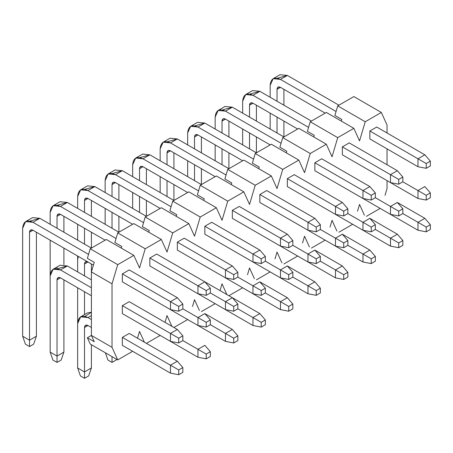 <?xml version="1.0" encoding="UTF-8"?>
<svg xmlns="http://www.w3.org/2000/svg" width="453" height="453" viewBox="0 0 453 453"><rect width="100%" height="100%" fill="white"/><g stroke="black" fill="none" stroke-linecap="round" stroke-linejoin="round"><path stroke-width="0.68" d="M182.842 308.827L182.842 304.065L178.72 306.449L178.72 311.211L182.842 308.827L178.72 311.211L170.47 309.62L170.47 301.681L178.72 306.449L182.842 304.065L182.842 308.827L206.217 322.326L206.217 327.089L210.345 324.705L210.345 319.943L206.217 322.326L210.345 319.943L210.345 324.705L206.217 327.089L197.967 325.497L197.967 317.559L204.841 313.589L210.345 319.943L204.841 313.589L197.967 317.559L182.842 308.827M177.344 297.712L182.842 304.065L177.344 297.712L170.47 301.681L177.344 297.712L129.218 269.926L177.344 297.712M91.404 248.097L39.836 218.323L32.961 222.293L88.556 254.393L32.961 222.293C26.744 219.462 23.307 221.449 22.65 228.25L22.65 336.217L29.524 340.186L29.524 232.219C29.745 229.954 30.889 229.292 32.961 230.232L93.414 265.135L32.961 230.232L29.524 232.219L29.524 346.539L25.402 344.155L22.65 336.217L22.65 228.25L25.668 221.574L32.961 222.293L39.836 218.323L91.404 248.097L91.404 232.219L91.404 248.097M122.338 273.895L170.47 301.681L122.338 273.895L129.218 269.926L122.338 273.895L122.338 281.834L170.47 309.62L178.72 311.211L178.72 306.449L170.47 301.681L170.47 309.62L122.338 281.834L122.338 273.895M36.399 232.219L36.399 336.217L29.524 340.186L36.399 336.217L36.399 232.219M29.972 221.081L39.836 218.323L32.548 217.604L25.668 221.574M33.652 344.155L29.524 346.539L33.652 344.155L36.399 336.217L33.652 344.155M32.961 230.232L30.532 229.994L29.524 232.219L32.961 230.232M22.65 336.217L25.402 344.155L29.524 346.539L29.524 340.186L22.65 336.217M210.345 292.949L210.345 288.187L206.217 290.571L206.217 295.333L210.345 292.949L206.217 295.333L197.967 293.742L197.967 285.803L206.217 290.571L210.345 288.187L210.345 292.949L233.72 306.449L233.72 311.211L237.842 308.827L237.842 304.065L233.72 306.449L237.842 304.065L237.842 308.827L233.72 311.211L225.469 309.62L225.469 301.681L232.344 297.712L237.842 304.065L232.344 297.712L225.469 301.681L210.345 292.949M204.841 281.834L210.345 288.187L204.841 281.834L197.967 285.803L204.841 281.834L156.715 254.048L204.841 281.834M118.901 232.219L67.338 202.451L60.464 206.421L116.053 238.516L60.464 206.421C54.247 203.584 50.804 205.571 50.153 212.372L50.153 224.28L50.153 212.372L53.171 205.696L60.464 206.421L67.338 202.451L118.901 232.219L118.901 216.341L118.901 232.219M149.841 258.017L197.967 285.803L149.841 258.017L156.715 254.048L149.841 258.017L149.841 265.956L197.967 293.742L206.217 295.333L206.217 290.571L197.967 285.803L197.967 293.742L149.841 265.956L149.841 258.017M50.153 240.158L50.153 275.883L50.153 240.158M57.027 266.981L57.027 268.623M57.027 228.25L57.027 216.341C57.242 214.076 58.392 213.414 60.464 214.36L105.153 240.158L60.464 214.36L57.027 216.341L57.027 228.25M63.901 216.341L63.901 232.219L63.901 216.341M63.901 248.097L63.901 264.654L63.901 248.097M57.469 205.203L67.338 202.451L60.045 201.727L53.171 205.696M60.464 214.36L58.035 214.116L57.027 216.341L60.464 214.36M237.842 277.072L237.842 272.31L233.72 274.694L233.72 279.456L237.842 277.072L233.72 279.456L225.469 277.865L225.469 269.926L233.72 274.694L237.842 272.31L237.842 277.072L261.222 290.571L261.222 295.333L265.345 292.949L265.345 288.187L261.222 290.571L265.345 288.187L265.345 292.949L261.222 295.333L252.972 293.742L252.972 285.803L259.846 281.834L265.345 288.187L259.846 281.834L252.972 285.803L237.842 277.072M232.344 265.956L237.842 272.31L232.344 265.956L225.469 269.926L232.344 265.956L184.218 238.17L232.344 265.962M146.404 216.341L94.841 186.574L87.967 190.543L143.556 222.638L87.967 190.543C81.744 187.706 78.307 189.694 77.65 196.494L77.65 208.403L77.65 196.494L80.674 189.818L87.967 190.543L94.841 186.574L146.404 216.341L146.404 200.464L146.404 216.341M177.344 242.14L225.469 269.926L177.344 242.14L184.218 238.17L177.344 242.14L177.344 250.079L225.469 277.865L233.72 279.456L233.72 274.694L225.469 269.926L225.469 277.865L177.344 250.079L177.344 242.14M77.65 224.28L77.65 240.158L77.65 224.28M77.65 256.036L77.65 260.005L77.65 256.036M84.524 244.127L84.524 228.25L84.524 244.127M84.524 212.372L84.524 200.464C84.745 198.199 85.889 197.536 87.967 198.482L132.655 224.28L87.967 198.482L84.524 200.464L84.524 212.372M91.404 200.464L91.404 216.341L91.404 200.464M84.971 189.326L94.841 186.574L87.548 185.849L80.674 189.818M87.967 198.482L85.532 198.238L84.524 200.464L87.967 198.482M265.345 261.194L265.345 256.432L261.222 258.816L261.222 263.578L265.345 261.194L261.222 263.578L252.972 261.987L252.972 254.048L261.222 258.816L265.345 256.432L265.345 261.194L288.72 274.694L288.72 279.456L292.848 277.072L292.848 272.31L288.72 274.694L292.848 272.31L292.848 277.072L288.72 279.456L280.469 277.865L280.469 269.926L287.344 265.956L292.848 272.31L287.344 265.956L280.469 269.926L265.345 261.194M259.846 250.079L265.345 256.432L259.846 250.079L252.972 254.048L259.846 250.079L211.721 222.293L259.846 250.084M173.907 200.464L122.338 170.696L115.464 174.665L171.058 206.761L115.464 174.665C109.247 171.829 105.809 173.816 105.153 180.617L105.153 192.525L105.153 180.617L108.171 173.941L115.464 174.665L122.338 170.696L173.907 200.464L173.907 184.586L173.907 200.464M204.841 226.262L252.972 254.048L204.841 226.262L211.721 222.293L204.841 226.262L204.841 234.201L252.972 261.987L261.222 263.578L261.222 258.816L252.972 254.048L252.972 261.987L204.841 234.201L204.841 226.262M105.153 208.403L105.153 224.28L105.153 208.403M112.027 228.25L112.027 212.372L112.027 228.25M112.027 196.494L112.027 184.586C112.248 182.321 113.392 181.659 115.464 182.604L160.152 208.403L115.464 182.604L112.027 184.586L112.027 196.494M118.901 184.586L118.901 200.464L118.901 184.586M112.474 173.448L122.338 170.696L115.051 169.971L108.171 173.941M115.464 182.604L113.035 182.361L112.027 184.586L115.464 182.604M292.848 245.316L292.848 240.554L288.72 242.938L288.72 247.7L292.848 245.316L288.72 247.7L280.469 246.109L280.469 238.17L288.72 242.938L292.848 240.554L292.848 245.316L316.222 258.816L316.222 263.578L320.345 261.194L320.345 256.432L316.222 258.816L320.345 256.432L320.345 261.194L316.222 263.578L307.972 261.987L307.972 254.048L314.846 250.084L320.345 256.432L314.846 250.084L307.972 254.048L292.848 245.316M287.344 234.201L292.848 240.554L287.344 234.201L280.469 238.17L287.344 234.201L239.218 206.421L287.349 234.207M201.404 184.586L149.841 154.818L142.967 158.788L198.556 190.883L142.967 158.788C136.749 155.951 133.307 157.938 132.655 164.739L132.655 176.647L132.655 164.739L135.674 158.063L142.967 158.788L149.841 154.818L201.404 184.586L201.404 168.709L201.404 184.586M232.344 210.39L280.469 238.17L232.344 210.39L239.218 206.421L232.344 210.39L232.344 218.329L280.469 246.109L288.72 247.7L288.72 242.938L280.469 238.17L280.469 246.109L232.344 218.329L232.344 210.39M132.655 192.525L132.655 208.403L132.655 192.525M139.53 212.372L139.53 196.494L139.53 212.372M139.53 180.617L139.53 168.709C139.745 166.444 140.894 165.781 142.967 166.727L187.655 192.525L142.967 166.727L139.53 168.709L139.53 180.617M146.404 168.709L146.404 184.586L146.404 168.709M139.971 157.57L149.841 154.818L142.548 154.094L135.674 158.063M142.967 166.727L140.538 166.483L139.53 168.709L142.967 166.727M320.345 229.439L320.345 224.677L316.222 227.061L316.222 231.823L320.345 229.439L316.222 231.823L307.972 230.232L307.972 222.293L316.222 227.061L320.345 224.677L320.345 229.439L343.725 242.938L343.725 247.7L347.847 245.316L347.847 240.554L343.725 242.938L347.847 240.554L347.847 245.316L343.725 247.7L335.475 246.115L335.475 238.176L342.349 234.207L347.847 240.554L342.349 234.207L335.475 238.176L320.345 229.439M314.846 218.323L320.345 224.677L314.846 218.323L307.972 222.293L314.846 218.323L266.721 190.543L314.846 218.329M228.907 168.709L177.344 138.941L170.47 142.91L226.058 175.005L170.47 142.91C164.246 140.073 160.809 142.061 160.152 148.861L160.152 160.77L160.152 148.861L163.176 142.185L170.47 142.91L177.344 138.941L228.907 168.709L228.907 152.831L228.907 168.709M259.846 194.513L307.972 222.293L259.846 194.513L266.721 190.543L259.846 194.513L259.846 202.451L307.972 230.232L316.222 231.823L316.222 227.061L307.972 222.293L307.972 230.232L259.846 202.451L259.846 194.513M160.152 176.647L160.152 192.525L160.152 176.647M167.027 196.494L167.027 180.617L167.027 196.494M167.027 164.739L167.027 152.831C167.248 150.566 168.391 149.903 170.47 150.849L215.158 176.647L170.47 150.849L167.027 152.831L167.027 164.739M173.907 152.831L173.907 168.709L173.907 152.831M167.474 141.693L177.344 138.941L170.051 138.216L163.176 142.185M170.47 150.849L168.035 150.606L167.027 152.831L170.47 150.849M347.847 213.561L347.847 208.799L343.725 211.183L343.725 215.945L347.847 213.561L343.725 215.945L335.475 214.36L335.475 206.421L343.725 211.183L347.847 208.799L347.847 213.561L371.222 227.061L371.222 231.823L375.35 229.439L375.35 224.677L371.222 227.061L375.35 224.677L375.35 229.439L371.222 231.823L362.972 230.237L362.972 222.298L369.846 218.329L375.35 224.677L369.846 218.329L362.972 222.298L347.847 213.561M342.349 202.451L347.847 208.799L342.349 202.451L335.475 206.421L342.349 202.451L294.224 174.665L342.349 202.451M256.409 152.831L204.841 123.063L197.967 127.033L253.561 159.128L197.967 127.033C191.749 124.196 188.312 126.183 187.655 132.984L187.655 144.892L187.655 132.984L190.673 126.308L197.967 127.033L204.841 123.063L256.409 152.831L256.409 136.953L256.409 152.831M287.344 178.635L335.475 206.421L287.344 178.635L294.224 174.665L287.344 178.635L287.344 186.574L335.475 214.36L343.725 215.945L343.725 211.183L335.475 206.421L335.475 214.36L287.344 186.574L287.344 178.635M187.655 160.77L187.655 176.647L187.655 160.77M194.53 180.617L194.53 164.739L194.53 180.617M194.53 148.861L194.53 136.953C194.75 134.688 195.894 134.026 197.967 134.971L242.655 160.77L197.967 134.971L194.53 136.953L194.53 148.861M201.404 136.953L201.404 152.831L201.404 136.953M194.977 125.815L204.841 123.063L197.553 122.338L190.673 126.308M197.967 134.971L195.537 134.728L194.53 136.953L197.967 134.971M375.35 197.684L375.35 192.921L371.222 195.305L371.222 200.067L375.35 197.684L371.222 200.067L362.972 198.482L362.972 190.543L371.222 195.305L375.35 192.921L375.35 197.684L398.725 211.183L398.725 215.945L402.847 213.561L402.847 208.799L398.725 211.183L402.847 208.799L402.847 213.561L398.725 215.945L390.475 214.36L390.475 206.421L397.349 202.451L402.847 208.799L397.349 202.451L390.475 206.421L375.35 197.684M369.846 186.574L375.35 192.921L369.846 186.574L362.972 190.543L369.846 186.574L321.721 158.788L369.846 186.574M283.906 136.953L232.344 107.185L225.469 111.155L281.058 143.25L225.469 111.155C219.252 108.318 215.809 110.306 215.158 117.106L215.158 129.014L215.158 117.106L218.176 110.43L225.469 111.155L232.344 107.185L283.906 136.953L283.906 121.076L283.906 136.953M314.846 162.757L362.972 190.543L314.846 162.757L321.721 158.788L314.846 162.757L314.846 170.696L362.972 198.482L371.222 200.067L371.222 195.305L362.972 190.543L362.972 198.482L314.846 170.696L314.846 162.757M215.158 144.892L215.158 160.77L215.158 144.892M222.032 164.739L222.032 148.861L222.032 164.739M222.032 132.984L222.032 121.076C222.247 118.811 223.397 118.148 225.469 119.094L270.158 144.892L225.469 119.094L222.032 121.076L222.032 132.984M228.907 121.076L228.907 136.953L228.907 121.076M222.474 109.937L232.344 107.185L225.05 106.461L218.176 110.43M225.469 119.094L223.04 118.85L222.032 121.076L225.469 119.094M402.847 181.806L402.847 177.044L398.725 179.428L398.725 184.19L402.847 181.806L398.725 184.19L390.475 182.604L390.475 174.665L398.725 179.428L402.847 177.044L402.847 181.806L426.228 195.305L426.228 200.067L430.35 197.684L430.35 192.921L426.228 195.305L430.35 192.921L430.35 197.684L426.228 200.067L417.977 198.482L417.977 190.543L424.852 186.574L430.35 192.921L424.852 186.574L417.977 190.543L402.847 181.806M397.349 170.696L402.847 177.044L397.349 170.696L390.475 174.665L397.349 170.696L349.223 142.91L397.349 170.696M311.409 121.076L259.846 91.308L252.972 95.277L308.561 127.372L252.972 95.277C246.749 92.44 243.312 94.428 242.655 101.229L242.655 113.137L242.655 101.229L245.679 94.552L252.972 95.277L259.846 91.308L311.409 121.076M342.349 146.88L390.475 174.665L342.349 146.88L349.223 142.91L342.349 146.88L342.349 154.818L390.475 182.604L398.725 184.19L398.725 179.428L390.475 174.665L390.475 182.604L342.349 154.818L342.349 146.88M242.655 129.014L242.655 144.892L242.655 129.014M249.529 148.861L249.529 132.984L249.529 148.861M249.529 117.106L249.529 105.198C249.75 102.933 250.894 102.27 252.972 103.216L297.661 129.014L252.972 103.216L249.529 105.198L249.529 117.106M256.409 105.198L256.409 121.076L256.409 105.198M249.977 94.06L259.846 91.308L252.553 90.583L245.679 94.552M252.972 103.216L250.537 102.973L249.529 105.198L252.972 103.216M430.35 165.928L430.35 161.166L426.228 163.55L426.228 168.312L430.35 165.928L426.228 168.312L417.977 166.727L417.977 158.788L426.228 163.55L430.35 161.166L430.35 165.928M424.852 154.818L430.35 161.166L424.852 154.818L417.977 158.788L424.852 154.818L376.726 127.033L424.852 154.818M338.912 105.198L287.344 75.43L280.469 79.4L336.064 111.495L280.469 79.4C274.252 76.563 270.815 78.55 270.158 85.351L270.158 97.259L270.158 85.351L273.176 78.675L280.469 79.4L287.344 75.43L338.912 105.198M369.846 131.002L417.977 158.788L369.846 131.002L376.726 127.033L369.846 131.002L369.846 138.941L417.977 166.727L426.228 168.312L426.228 163.55L417.977 158.788L417.977 166.727L369.846 138.941L369.846 131.002M270.158 113.137L270.158 129.014L270.158 113.137M277.032 132.984L277.032 117.106L277.032 132.984M277.032 101.229L277.032 89.32C277.253 87.055 278.397 86.393 280.469 87.338L325.158 113.137L280.469 87.338L277.032 89.32L277.032 101.229M283.906 89.32L283.906 105.198L283.906 89.32M277.479 78.182L287.344 75.43L280.056 74.705L273.176 78.675M280.469 87.338L278.04 87.095L277.032 89.32L280.469 87.338M182.842 340.582L182.842 335.82L178.72 338.204L178.72 342.966L182.842 340.582L178.72 342.966L170.47 341.375L170.47 333.436L178.72 338.204L182.842 335.82L182.842 340.582L206.217 354.082L206.217 358.844L210.345 356.46L210.345 351.698L206.217 354.082L210.345 351.698L210.345 356.46L206.217 358.844L197.967 357.253L197.967 349.314L204.841 345.345L210.345 351.698L204.841 345.345L197.967 349.314L182.842 340.582M177.344 329.467L182.842 335.82L177.344 329.467L170.47 333.436L177.344 329.467L129.218 301.681L177.344 329.473M91.404 279.852L67.338 265.956L60.464 269.926L91.404 287.791L60.464 269.926C54.247 267.094 50.804 269.082 50.153 275.883L50.153 352.094L57.027 356.064L57.027 279.852C57.242 277.587 58.392 276.925 60.464 277.865L91.404 295.73L60.464 277.865L57.027 279.852L57.027 362.417L52.899 360.033L50.153 352.094L50.153 275.883L53.171 269.207L60.464 269.926L67.338 265.956L91.404 279.852M122.338 305.65L170.47 333.436L122.338 305.65L129.218 301.681L122.338 305.65L122.338 313.589L170.47 341.375L178.72 342.966L178.72 338.204L170.47 333.436L170.47 341.375L122.338 313.589L122.338 305.65M63.901 279.852L63.901 352.094L57.027 356.064L63.901 352.094L63.901 279.852M57.469 268.714L67.338 265.956L60.045 265.237L53.171 269.207M61.149 360.033L57.027 362.417L61.149 360.033L63.901 352.094L61.149 360.033M60.464 277.865L58.035 277.627L57.027 279.852L60.464 277.865M50.153 352.094L52.899 360.033L57.027 362.417L57.027 356.064L50.153 352.094M78.244 256.375L77.65 260.005L77.65 271.913L77.65 260.005L78.244 256.375M77.65 287.791L77.65 323.516L77.65 287.791M84.524 314.614L84.524 291.76L84.524 314.614M84.524 275.883L84.524 263.974C84.745 261.709 85.889 261.047 87.967 261.987L93.414 265.135L87.967 261.987L85.532 261.749L84.524 263.974L84.524 275.883M149.841 297.712L197.967 325.497L206.217 327.089L206.217 322.326L197.967 317.559L197.967 325.497L149.841 297.712M91.404 263.974L91.404 271.913L91.404 263.974M87.967 261.993L84.524 263.974L87.967 261.993M232.344 297.712L204.847 281.84L259.846 313.589L265.345 319.943L261.222 322.326L261.222 327.089L265.345 324.705L265.345 319.943L265.345 324.705L261.222 327.089L252.972 325.497L252.972 317.559L261.222 322.326L265.345 319.943L259.846 313.589L252.972 317.559L259.846 313.589L232.344 297.717M177.344 281.834L225.469 309.62L233.72 311.211L233.72 306.449L225.469 301.681L225.469 309.62L177.344 281.834M204.841 265.956L252.972 293.742L261.222 295.333L261.222 290.571L252.972 285.803L252.972 293.742L204.841 265.956M232.344 250.084L280.469 277.865L288.72 279.456L288.72 274.694L280.469 269.926L280.469 277.865L232.344 250.084M259.846 234.207L307.972 261.987L316.222 263.578L316.222 258.816L307.972 254.048L307.972 261.987L259.846 234.207M287.344 218.329L335.475 246.115L343.725 247.7L343.725 242.938L335.475 238.176L335.475 246.115L287.344 218.329M314.846 202.451L362.972 230.237L371.222 231.823L371.222 227.061L362.972 222.298L362.972 230.237L314.846 202.451M342.349 186.574L390.475 214.36L398.725 215.945L398.725 211.183L390.475 206.421L390.475 214.36L342.349 186.574M369.846 170.696L417.977 198.482L426.228 200.067L426.228 195.305L417.977 190.543L417.977 198.482L369.846 170.696M182.842 372.338L182.842 367.576L178.72 369.959L178.72 374.722L182.842 372.338L178.72 374.722L170.47 373.13L170.47 365.192L178.72 369.959L182.842 367.576L182.842 372.338M177.344 361.222L182.842 367.576L177.344 361.222L170.47 365.192L177.344 361.222L129.218 333.436L177.344 361.222M91.404 315.577L87.967 317.559L91.404 319.546L87.967 317.559C81.744 314.727 78.307 316.715 77.65 323.516L77.65 367.972L84.524 371.941L84.524 327.485C84.745 325.214 85.889 324.558 87.967 325.497L91.404 327.485L87.967 325.497L84.524 327.485L84.524 378.295L80.402 375.911L77.65 367.972L77.65 323.516L80.674 316.84L87.967 317.559L91.404 315.577M122.338 337.406L170.47 365.192L122.338 337.406L129.218 333.436L122.338 337.406L122.338 345.345L170.47 373.13L178.72 374.722L178.72 369.959L170.47 365.192L170.47 373.13L122.338 345.345L122.338 337.406M91.404 335.424L91.404 271.913L94.252 262.332L91.404 271.913L112.027 283.821L112.027 347.332L117.723 359.92L132.655 351.302L117.723 359.92L90.221 344.042L117.723 359.92L112.027 347.332L112.027 283.821L117.723 264.654L112.027 283.821L91.404 271.913L91.404 335.424L112.027 347.332L91.404 335.424L94.252 341.721L91.404 335.424L87.372 337.751L90.221 344.042L87.372 337.751L94.252 341.721L87.372 337.751L91.404 335.424M91.404 344.722L91.404 367.972L84.524 371.941L91.404 367.972L91.404 344.722M84.971 316.347L91.404 312.287L87.548 312.87L80.674 316.84M88.652 375.911L84.524 378.295L88.652 375.911L91.404 367.972L88.652 375.911M87.967 325.497L85.532 325.26L84.524 327.485L87.967 325.497M77.65 367.972L80.402 375.911L84.524 378.295L84.524 371.941L77.65 367.972M149.841 329.467L197.967 357.253L206.217 358.844L206.217 354.082L197.967 349.314L197.967 357.253L149.841 329.467M107.905 360.033L105.396 352.808L107.905 360.033L112.027 362.417L107.905 360.033M116.155 360.033L112.027 362.417L116.155 360.033L116.449 359.184L116.155 360.033M112.027 356.63L112.027 362.417L112.027 356.63M237.842 340.582L237.842 335.82L233.72 338.204L233.72 342.966L237.842 340.582L233.72 342.966L225.469 341.375L225.469 333.436L233.72 338.204L237.842 335.82L237.842 340.582M232.344 329.467L237.842 335.82L232.344 329.467L225.469 333.436L232.344 329.467L204.847 313.595L232.344 329.467M210.345 324.705L225.469 333.436L210.345 324.705M177.344 313.589L225.469 341.375L233.72 342.966L233.72 338.204L225.469 333.436L225.469 341.375L177.344 313.589M237.842 308.827L252.972 317.559L237.842 308.827M204.841 297.717L252.972 325.497L261.222 327.089L261.222 322.326L252.972 317.559L252.972 325.497L204.841 297.717M292.848 308.827L292.848 304.065L288.72 306.449L288.72 311.211L292.848 308.827L288.72 311.211L280.469 309.62L280.469 301.681L288.72 306.449L292.848 304.065L292.848 308.827M287.344 297.712L292.848 304.065L287.344 297.712L280.469 301.681L287.344 297.712L259.846 281.84L287.344 297.712M265.345 292.949L280.469 301.681L265.345 292.949M232.344 281.84L280.469 309.62L288.72 311.211L288.72 306.449L280.469 301.681L280.469 309.62L232.344 281.84M320.345 292.949L320.345 288.187L316.222 290.571L316.222 295.333L320.345 292.949L316.222 295.333L307.972 293.748L307.972 285.809L316.222 290.571L320.345 288.187L320.345 292.949M314.846 281.84L320.345 288.187L314.846 281.84L307.972 285.809L314.846 281.84L287.349 265.962L314.846 281.84M292.848 277.072L307.972 285.809L292.848 277.072M259.846 265.962L307.972 293.748L316.222 295.333L316.222 290.571L307.972 285.809L307.972 293.748L259.846 265.962M347.847 277.072L347.847 272.31L343.725 274.694L343.725 279.456L347.847 277.072L343.725 279.456L335.475 277.87L335.475 269.931L343.725 274.694L347.847 272.31L347.847 277.072M342.349 265.962L347.847 272.31L342.349 265.962L335.475 269.931L342.349 265.962L314.846 250.084L342.349 265.962M320.345 261.194L335.475 269.931L320.345 261.194M287.344 250.084L335.475 277.87L343.725 279.456L343.725 274.694L335.475 269.931L335.475 277.87L287.344 250.084M375.35 261.194L375.35 256.432L371.222 258.816L371.222 263.578L375.35 261.194L371.222 263.578L362.972 261.993L362.972 254.054L371.222 258.816L375.35 256.432L375.35 261.194M369.846 250.084L375.35 256.432L369.846 250.084L362.972 254.054L369.846 250.084L342.349 234.207L369.846 250.084M347.847 245.316L362.972 254.054L347.847 245.316M314.846 234.207L362.972 261.993L371.222 263.578L371.222 258.816L362.972 254.054L362.972 261.993L314.846 234.207M402.847 245.316L402.847 240.554L398.725 242.938L398.725 247.7L402.847 245.316L398.725 247.7L390.475 246.115L390.475 238.176L398.725 242.938L402.847 240.554L402.847 245.316M397.349 234.207L402.847 240.554L397.349 234.207L390.475 238.176L397.349 234.207L369.846 218.329L397.349 234.207M375.35 229.439L390.475 238.176L375.35 229.439M342.349 218.329L390.475 246.115L398.725 247.7L398.725 242.938L390.475 238.176L390.475 246.115L342.349 218.329M430.35 229.439L430.35 224.677L426.228 227.061L426.228 231.823L430.35 229.439L426.228 231.823L417.977 230.237L417.977 222.298L426.228 227.061L430.35 224.677L430.35 229.439M424.852 218.329L430.35 224.677L424.852 218.329L417.977 222.298L424.852 218.329L397.349 202.451L424.852 218.329M402.847 213.561L417.977 222.298L402.847 213.561M369.846 202.451L417.977 230.237L426.228 231.823L426.228 227.061L417.977 222.298L417.977 230.237L369.846 202.451M139.53 267.944L145.226 248.776L117.723 232.899L114.875 242.485L121.749 246.455L121.262 248.097L121.749 246.455L114.875 242.485L117.723 232.899L145.226 248.776L139.53 267.944L133.833 255.356L117.723 264.654L133.833 255.356L139.53 267.944M137.514 338.232L139.53 331.454L144.388 342.202L139.53 331.454L137.514 338.232M146.404 343.363L160.152 335.424L146.404 343.363M165.017 322.355L167.027 315.577L171.891 326.319L167.027 315.577L165.017 322.355M173.907 327.485L187.655 319.546L173.907 327.485M192.519 306.477L194.53 299.699L199.394 310.447L194.53 299.699L192.519 306.477M201.404 311.607L215.158 303.669L201.404 311.607M220.016 290.6L222.032 283.821L226.891 294.569L222.032 283.821L220.016 290.6M228.907 295.73L242.655 287.791L228.907 295.73M247.519 274.722L249.529 267.944L254.393 278.691L249.529 267.944L247.519 274.722M256.409 279.852L270.158 271.913L256.409 279.852M275.022 258.844L277.032 252.066L281.896 262.814L277.032 252.066L275.022 258.844M283.906 263.974L297.661 256.036L283.906 263.974M302.519 242.967L304.535 236.189L309.393 246.936L304.535 236.189L302.519 242.967M311.409 248.097L325.158 240.158L311.409 248.097M330.022 227.089L332.032 220.311L336.896 231.058L332.032 220.311L330.022 227.089M338.912 232.219L352.661 224.28L338.912 232.219M357.525 211.211L359.535 204.433L364.399 215.181L359.535 204.433L357.525 211.211M366.409 216.341L380.163 208.403L366.409 216.341M385.022 195.334L387.038 188.556L387.038 180.617L387.038 188.556L385.022 195.334M387.038 164.739L387.038 148.861L387.038 164.739M387.038 132.984L387.038 125.045L381.341 112.457L365.231 121.755L359.535 140.923L353.838 128.335L337.728 137.633L332.032 156.8L326.341 144.213L310.231 153.51L304.535 172.678L298.838 160.09L282.729 169.388L277.032 188.556L271.336 175.968L255.226 185.266L249.529 204.433L243.839 191.846L227.729 201.143L222.032 220.311L216.336 207.723L200.226 217.021L194.53 236.189L188.833 223.601L172.723 232.899L167.027 252.066L161.336 239.478L145.226 248.776L161.336 239.478L133.833 223.601L117.723 232.899L133.833 223.601L161.336 239.478L167.027 252.066L172.723 232.899L188.833 223.601L194.53 236.189L200.226 217.021L216.336 207.723L222.032 220.311L227.729 201.143L243.839 191.846L249.529 204.433L255.226 185.266L271.336 175.968L277.032 188.556L282.729 169.388L298.838 160.09L304.535 172.678L310.231 153.51L326.341 144.213L332.032 156.8L337.728 137.633L353.838 128.335L359.535 140.923L365.231 121.755L381.341 112.457L387.038 125.045L387.038 132.984M148.765 232.219L149.252 230.577L148.765 232.219M176.262 216.341L176.755 214.699L176.262 216.341M203.765 200.464L204.252 198.822L203.765 200.464M231.268 184.586L231.755 182.944L231.268 184.586M258.765 168.709L259.258 167.066L258.765 168.709M286.268 152.831L286.755 151.189L286.268 152.831M313.77 136.953L314.257 135.311L313.77 136.953M341.268 121.076L341.76 119.433L341.268 121.076M106.33 239.478L133.833 255.356L106.33 239.478L90.221 248.776L117.723 264.654L90.221 248.776L87.372 258.363L94.252 262.332L87.372 258.363L90.221 248.776L106.33 239.478M353.838 96.58L381.341 112.457L353.838 96.58L337.728 105.877L365.231 121.755L337.728 105.877L334.88 115.464L341.76 119.433L334.88 115.464L337.728 105.877L353.838 96.58M326.341 112.457L353.838 128.335L326.341 112.457L310.231 121.755L337.728 137.633L310.231 121.755L307.383 131.342L314.257 135.311L307.383 131.342L310.231 121.755L326.341 112.457M298.838 128.335L326.341 144.213L298.838 128.335L282.729 137.633L310.231 153.51L282.729 137.633L279.88 147.219L286.755 151.189L279.88 147.219L282.729 137.633L298.838 128.335M271.336 144.213L298.838 160.09L271.336 144.213L255.226 153.51L282.729 169.388L255.226 153.51L252.378 163.097L259.258 167.066L252.378 163.097L255.226 153.51L271.336 144.213M243.839 160.09L271.336 175.968L243.839 160.09L227.729 169.388L255.226 185.266L227.729 169.388L224.881 178.975L231.755 182.944L224.881 178.975L227.729 169.388L243.839 160.09M216.336 175.968L243.839 191.846L216.336 175.968L200.226 185.266L227.729 201.143L200.226 185.266L197.378 194.852L204.252 198.822L197.378 194.852L200.226 185.266L216.336 175.968M188.833 191.846L216.336 207.723L188.833 191.846L172.723 201.143L200.226 217.021L172.723 201.143L169.875 210.73L176.755 214.699L169.875 210.73L172.723 201.143L188.833 191.846M161.336 207.723L188.833 223.601L161.336 207.723L145.226 217.021L172.723 232.899L145.226 217.021L142.378 226.608L149.252 230.577L142.378 226.608L145.226 217.021L161.336 207.723"/></g></svg>
